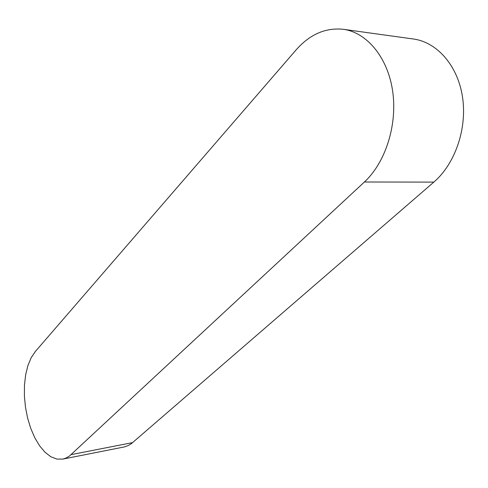 <?xml version="1.0" encoding="UTF-8"?>
<svg xmlns="http://www.w3.org/2000/svg" width="488" height="488" viewBox="0 0 488 488"><rect width="100%" height="100%" fill="white"/><g stroke="black" fill="none" stroke-linecap="round" stroke-linejoin="round"><path stroke-width="0.73" d="M62.775 459.104L124.58 446.88L128.442 445.459L131.498 443.543L433.85 182.103C454.865 164.102 467.23 129.113 462.581 97.484C457.988 65.831 437.175 42.145 413.354 38.997L343.18 29.28C325.435 27.511 309.715 34.416 296.021 49.989L35.356 351.482L31.171 357.728L27.889 365.646L25.632 374.906L24.455 385.154L24.4 396.018L25.455 407.102L27.59 418.009L30.732 428.348L34.782 437.736L39.595 445.812L45.006 452.242L50.825 456.738L56.828 459.074L62.775 459.104L65.886 458.134L69.448 456.042L364.402 182.006C385.288 162.791 397.525 125.288 392.694 91.439C387.917 57.566 366.933 32.397 343.18 29.28M364.402 182.006L433.85 182.103M71.138 454.627L132.669 442.592"/></g></svg>
